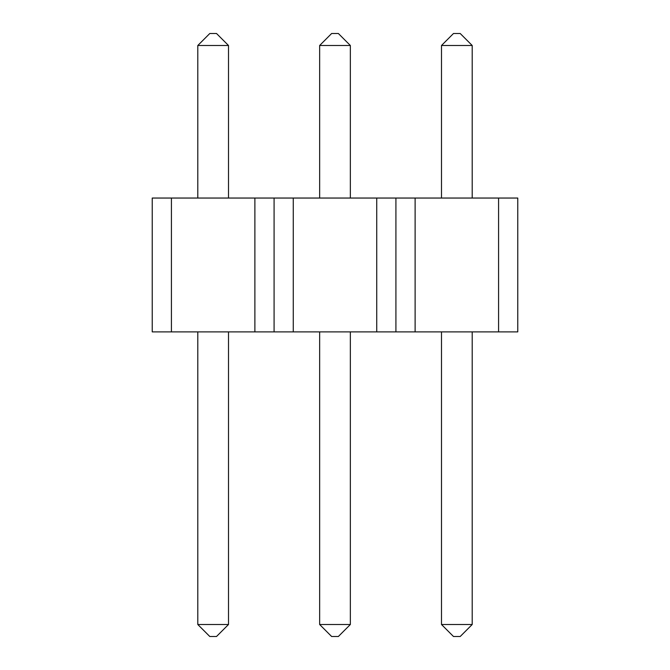 <?xml version="1.0" encoding="UTF-8"?>
<svg xmlns="http://www.w3.org/2000/svg" width="670" height="670" viewBox="0 0 670 670"><rect width="100%" height="100%" fill="white"/><g stroke="black" fill="none" stroke-linecap="round" stroke-linejoin="round"><path stroke-width="1" d="M254.885 198.044L254.885 331.885L152.232 331.885L152.232 198.044L274.08 198.044L274.08 331.885L274.08 198.044L395.92 198.044L395.92 331.885L517.768 331.885L517.768 198.044L415.115 198.044L415.115 331.885M254.885 331.885L395.92 331.885L395.92 198.044L415.115 198.044M197.801 198.044L197.801 45.493L228.503 45.493L216.51 33.5L209.794 33.5L197.801 45.493M228.503 198.044L228.503 45.493M350.351 198.044L350.351 45.493L338.358 33.5L331.642 33.5L319.649 45.493L350.351 45.493M319.649 198.044L319.649 45.493M197.801 331.885L197.801 624.507L228.503 624.507L216.51 636.5L209.794 636.5L197.801 624.507M228.503 331.885L228.503 624.507M441.496 198.044L441.496 45.493L472.199 45.493L460.206 33.5L453.49 33.5L441.496 45.493M472.199 198.044L472.199 45.493M319.649 331.885L319.649 624.507L350.351 624.507L338.358 636.5L331.642 636.5L319.649 624.507M350.351 331.885L350.351 624.507M441.496 331.885L441.496 624.507L472.199 624.507L460.206 636.5L453.49 636.5L441.496 624.507M472.199 331.885L472.199 624.507M171.419 198.044L171.419 331.885M293.267 198.044L293.267 331.885M376.733 198.044L376.733 331.885M498.581 198.044L498.581 331.885"/></g></svg>
